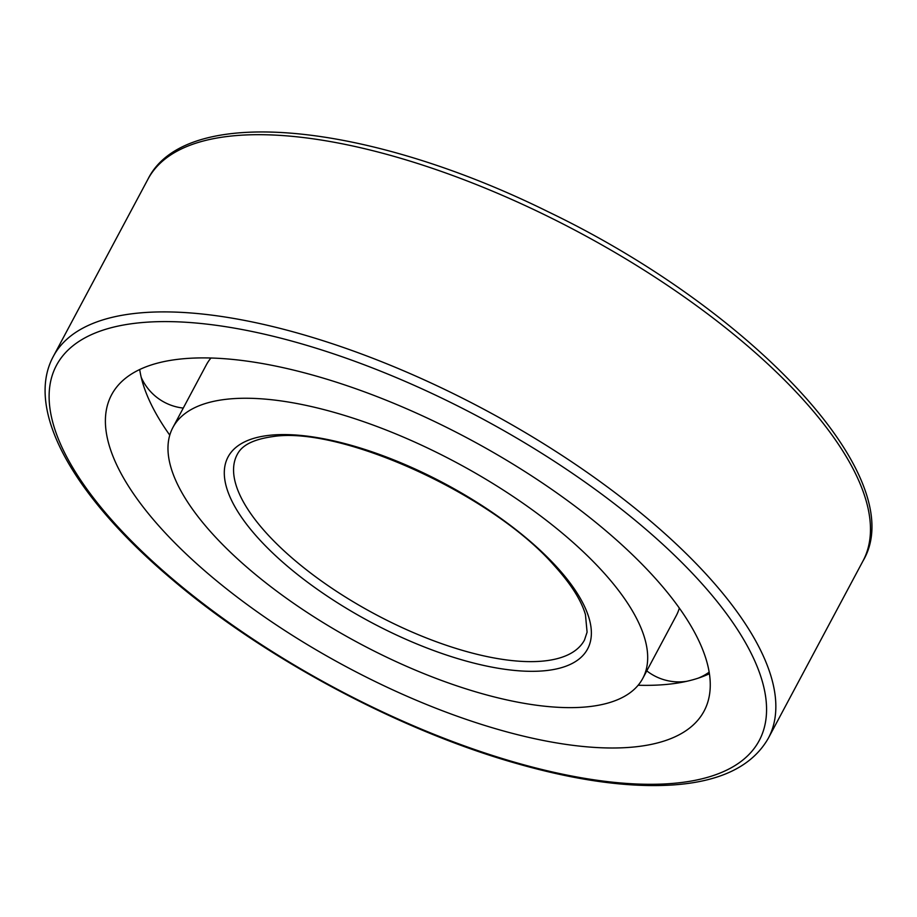 <?xml version="1.0" encoding="UTF-8"?>
<svg xmlns="http://www.w3.org/2000/svg" width="917" height="917" viewBox="0 0 917 917"><rect width="100%" height="100%" fill="white"/><g stroke="black" fill="none" stroke-linecap="round" stroke-linejoin="round"><path stroke-width="1.38" d="M638.152 685.24A335.817 129.377 -151.9 0 0 674.809 683.463A335.817 129.377 -151.9 0 0 709.403 673.72M139.705 369.528A335.817 129.377 -151.9 0 0 150.858 403.686A335.817 129.377 -151.9 0 0 169.771 435.151M210.314 575.578A335.817 129.377 -151.9 0 0 704.061 711.122A335.817 129.377 -151.9 0 0 468.77 438.819A335.817 129.377 -151.9 0 0 111.599 394.78A335.817 129.377 -151.9 0 0 210.314 575.578M226.19 399.296A266.331 102.612 -151.9 0 0 172.889 427.505A266.331 102.612 -151.9 0 0 359.498 643.459A266.331 102.612 -151.9 0 0 642.771 678.397A266.331 102.612 -151.9 0 0 513.726 496.911A266.331 102.612 -151.9 0 0 226.19 399.296M210.956 358.02A266.331 102.612 -151.9 0 0 206.336 364.851L172.889 427.505M642.771 678.397L676.219 615.754A266.331 102.612 -151.9 0 0 679.337 608.109M173.542 579.785A398.345 153.471 -151.9 0 0 760.25 738.54A398.345 153.471 -151.9 0 0 289.703 340.516A398.345 153.471 -151.9 0 0 173.542 579.785M768.366 738.185A405.291 156.142 -151.9 0 0 484.394 409.555A405.291 156.142 -151.9 0 0 53.335 356.392C24.369 409.796 73.532 496.418 172.075 579.441C264.726 658.44 399.823 730.574 517.005 763.609C576.403 780.516 627.927 787.657 671.588 785.044C720.028 781.972 752.295 766.348 768.366 738.185L862.989 560.975A405.291 156.142 -151.9 0 0 579.017 232.345A405.291 156.142 -151.9 0 0 147.958 179.182L53.335 356.392M237.194 454.568A196.857 75.847 -151.9 0 0 375.122 614.195A196.857 75.847 -151.9 0 0 584.496 640.02L587.086 632.145L585.447 614.619C581.24 600.108 570.661 583.556 553.696 564.952C491.501 493.908 340.196 425.626 272.647 436.618C246.421 440.32 239.91 449.319 237.194 454.568M268.83 435.38A203.803 78.518 -151.9 0 0 373.517 623.629A203.803 78.518 -151.9 0 0 581.137 599.844A203.803 78.518 -151.9 0 0 268.83 435.38M862.989 560.975C912.037 478.708 753.35 310.301 548.171 211.77C367.637 122.397 185.521 103.197 147.958 179.182M646.783 670.877A52.109 52.109 0 0 0 686.833 681.285M698.169 678.179A52.109 52.109 0 0 0 709.162 672.161M141.207 377.334A52.109 52.109 0 0 0 183.262 408.076"/></g></svg>
